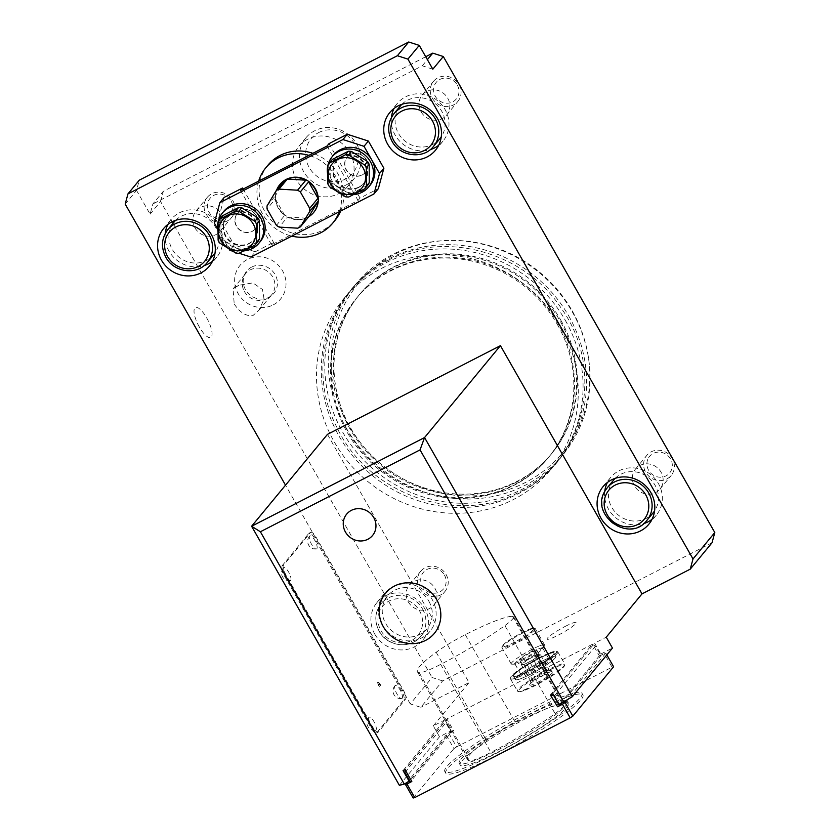 <?xml version="1.0" encoding="UTF-8"?>
<svg xmlns="http://www.w3.org/2000/svg" width="840" height="840" viewBox="0 0 840 840"><rect width="100%" height="100%" fill="white"/><g stroke="black" fill="none" stroke-linecap="round" stroke-linejoin="round"><path stroke-width="0.63" stroke-dasharray="4.2 3.15" d="M461.8 761.029A62.38 8.106 150.3 0 1 519.309 722.053A62.38 8.106 150.3 0 1 568.533 703.175A62.38 8.106 150.3 0 1 566.905 707.133A62.38 8.106 150.3 0 1 509.407 746.109A62.38 8.106 150.3 0 1 460.173 764.988A62.38 8.106 150.3 0 1 461.8 761.029M460.834 759.328A62.38 8.106 150.3 0 1 518.332 720.352A62.38 8.106 150.3 0 1 567.567 701.474A62.38 8.106 150.3 0 1 565.94 705.432A62.38 8.106 150.3 0 1 508.442 744.408A62.38 8.106 150.3 0 1 459.207 763.287A62.38 8.106 150.3 0 1 460.834 759.328M555.103 713.643A33.558 4.358 -29.7 0 0 562.978 706.923A33.558 4.358 -29.7 0 0 563.861 704.802A33.558 4.358 -29.7 0 0 562.695 704.372A78.96 10.258 -29.7 0 0 515.508 722.736A33.558 4.358 -29.7 0 0 486.423 740.334A78.96 10.258 -29.7 0 0 467.618 759.812A78.96 10.258 -29.7 0 0 469.434 760.756A33.558 4.358 -29.7 0 0 490.928 752.43A78.96 10.258 -29.7 0 0 555.103 713.643L504.872 625.579A78.96 10.258 150.3 0 1 440.695 664.367A33.558 4.358 150.3 0 1 419.202 672.693A78.96 10.258 150.3 0 1 417.386 671.748A78.96 10.258 150.3 0 1 436.191 652.271A33.558 4.358 150.3 0 1 465.276 634.673A78.96 10.258 150.3 0 1 512.474 616.308A33.558 4.358 150.3 0 1 513.629 616.728A33.558 4.358 150.3 0 1 512.746 618.86A33.558 4.358 150.3 0 1 504.872 625.579M251.706 267.057A17.556 16.464 39.5 0 1 275.111 274.596A17.556 16.464 39.5 0 1 268.947 297.297A17.556 16.464 39.5 0 1 245.532 289.758A17.556 16.464 39.5 0 1 251.706 267.057M273.273 304.868A26.345 24.707 -140.5 0 0 282.524 270.795A26.345 24.707 -140.5 0 0 247.38 259.486A26.345 24.707 -140.5 0 0 238.13 293.559A26.345 24.707 -140.5 0 0 273.273 304.868M375.995 730.013A7.308 2.352 62.9 0 0 374.042 721.812A7.308 2.352 62.9 0 0 368.834 717.402A7.308 2.352 62.9 0 0 368.812 717.433A7.308 2.352 62.9 0 0 370.335 724.836A7.308 2.352 62.9 0 0 375.449 730.296A7.308 2.352 62.9 0 0 375.995 730.013M519.477 675.045A23.258 3.024 -29.7 0 0 542.21 663.054A23.258 3.024 -29.7 0 0 553.917 653.111A23.258 3.024 -29.7 0 0 547.964 654.224A23.258 3.024 -29.7 0 0 525.231 666.215A23.258 3.024 -29.7 0 0 513.524 676.158A23.258 3.024 -29.7 0 0 519.477 675.045M549.885 657.594A23.258 3.024 150.3 0 1 555.839 656.481A23.258 3.024 150.3 0 1 544.131 666.414A23.258 3.024 150.3 0 1 521.399 678.416A23.258 3.024 150.3 0 1 515.445 679.518A23.258 3.024 150.3 0 1 527.153 669.585A23.258 3.024 150.3 0 1 549.885 657.594M402.15 698.324A7.308 2.352 62.9 0 0 400.207 690.123A7.308 2.352 62.9 0 0 395 685.713A7.308 2.352 62.9 0 0 394.979 685.745A7.308 2.352 62.9 0 0 396.501 693.158A7.308 2.352 62.9 0 0 401.615 698.618A7.308 2.352 62.9 0 0 402.15 698.324M316.817 548.72A7.308 2.352 62.9 0 0 314.874 540.519A7.308 2.352 62.9 0 0 309.666 536.109A7.308 2.352 62.9 0 0 309.645 536.141A7.308 2.352 62.9 0 0 311.168 543.553A7.308 2.352 62.9 0 0 316.281 549.014A7.308 2.352 62.9 0 0 316.817 548.72M290.651 580.398A7.308 2.352 62.9 0 0 288.708 572.208A7.308 2.352 62.9 0 0 283.5 567.798A7.308 2.352 62.9 0 0 283.479 567.819A7.308 2.352 62.9 0 0 285.002 575.232A7.308 2.352 62.9 0 0 290.115 580.692A7.308 2.352 62.9 0 0 290.651 580.398M444.402 575.022A13.03 12.222 39.5 0 1 439.824 591.875A13.03 12.222 39.5 0 1 422.447 586.278A13.03 12.222 39.5 0 1 427.024 569.425A13.03 12.222 39.5 0 1 444.402 575.022M419.517 588.21A15.792 14.816 -140.5 0 0 444.99 591.444A15.792 14.816 -140.5 0 0 446.124 574.571A15.792 14.816 -140.5 0 0 420.641 571.337A15.792 14.816 -140.5 0 0 419.517 588.21M408.261 601.839A15.792 14.816 -140.5 0 0 433.745 605.073A15.792 14.816 -140.5 0 0 434.868 588.189A15.792 14.816 -140.5 0 0 409.395 584.955A15.792 14.816 -140.5 0 0 408.261 601.839M428.883 601.251A25.662 24.066 39.5 0 1 427.056 628.677A25.662 24.066 39.5 0 1 385.644 623.417A25.662 24.066 39.5 0 1 387.481 596.001A25.662 24.066 39.5 0 1 428.883 601.251M457.254 85.019A13.03 12.222 39.5 0 1 452.676 101.871A13.03 12.222 39.5 0 1 435.298 96.285A13.03 12.222 39.5 0 1 439.877 79.433A13.03 12.222 39.5 0 1 457.254 85.019M432.358 98.217A15.792 14.816 -140.5 0 0 457.842 101.451A15.792 14.816 -140.5 0 0 458.966 84.567A15.792 14.816 -140.5 0 0 433.493 81.333A15.792 14.816 -140.5 0 0 432.358 98.217M421.113 111.836A15.792 14.816 -140.5 0 0 446.596 115.07A15.792 14.816 -140.5 0 0 447.72 98.196A15.792 14.816 -140.5 0 0 422.237 94.962A15.792 14.816 -140.5 0 0 421.113 111.836M401.856 104.328A25.662 24.066 39.5 0 1 441.735 111.248A25.662 24.066 39.5 0 1 441.252 136.857M439.897 138.673A25.662 24.066 39.5 0 1 398.496 133.423A25.662 24.066 39.5 0 1 400.323 105.998M231.073 201.002A13.03 12.222 39.5 0 1 226.496 217.854A13.03 12.222 39.5 0 1 209.118 212.258A13.03 12.222 39.5 0 1 213.696 195.416A13.03 12.222 39.5 0 1 231.073 201.002M206.178 214.2A15.792 14.816 -140.5 0 0 231.662 217.423A15.792 14.816 -140.5 0 0 232.785 200.55A15.792 14.816 -140.5 0 0 207.302 197.316A15.792 14.816 -140.5 0 0 206.178 214.2M194.933 227.819A15.792 14.816 -140.5 0 0 220.406 231.053A15.792 14.816 -140.5 0 0 221.54 214.179A15.792 14.816 -140.5 0 0 196.056 210.945A15.792 14.816 -140.5 0 0 194.933 227.819M175.665 220.311A25.662 24.066 39.5 0 1 215.554 227.231A25.662 24.066 39.5 0 1 215.072 252.84M213.717 254.657A25.662 24.066 39.5 0 1 172.305 249.407A25.662 24.066 39.5 0 1 174.143 221.981M648.585 457.769A13.03 12.222 39.5 0 1 665.921 454.188A13.03 12.222 39.5 0 1 670.646 471.576A13.03 12.222 39.5 0 1 653.31 475.156A13.03 12.222 39.5 0 1 648.585 457.769M672.368 473.771A15.792 14.816 -140.5 0 0 667.558 453.317A15.792 14.816 -140.5 0 0 646.821 455.354A15.792 14.816 -140.5 0 0 645.635 457.044A15.792 14.816 -140.5 0 0 650.444 477.498A15.792 14.816 -140.5 0 0 671.181 475.461A15.792 14.816 -140.5 0 0 672.368 473.771M661.122 487.4A15.792 14.816 -140.5 0 0 656.313 466.935A15.792 14.816 -140.5 0 0 635.575 468.983A15.792 14.816 -140.5 0 0 634.379 470.663A15.792 14.816 -140.5 0 0 639.198 491.127A15.792 14.816 -140.5 0 0 659.925 489.09A15.792 14.816 -140.5 0 0 661.122 487.4M653.236 512.694A25.662 24.066 39.5 0 1 619.542 516.002A25.662 24.066 39.5 0 1 611.72 482.759A25.662 24.066 39.5 0 1 613.662 480.018M615.184 478.349A25.662 24.066 39.5 0 1 648.312 477.425A25.662 24.066 39.5 0 1 655.179 509.954A25.662 24.066 39.5 0 1 654.591 510.878M318.707 132.573A27.027 25.347 39.5 0 1 354.753 144.165A27.027 25.347 39.5 0 1 345.261 179.12A27.027 25.347 39.5 0 1 309.215 167.517A27.027 25.347 39.5 0 1 318.707 132.573M345.755 185.157A31.584 29.621 -140.5 0 0 354.596 178.07A31.584 29.621 -140.5 0 0 353.399 139.377A31.584 29.621 -140.5 0 0 314.727 130.757A31.584 29.621 -140.5 0 0 305.886 137.844A31.584 29.621 -140.5 0 0 307.083 176.547A31.584 29.621 -140.5 0 0 345.755 185.157M338.782 193.609A31.584 29.621 -140.5 0 0 347.613 186.512A31.584 29.621 -140.5 0 0 346.427 147.819A31.584 29.621 -140.5 0 0 307.744 139.209A31.584 29.621 -140.5 0 0 298.914 146.297A31.584 29.621 -140.5 0 0 300.101 184.989A31.584 29.621 -140.5 0 0 338.782 193.609M235.032 220.28A11.844 11.109 39.5 0 1 237.447 213.413A11.844 11.109 39.5 0 1 250.289 210.399A11.844 11.109 39.5 0 1 258.132 221.624A11.844 11.109 39.5 0 1 255.707 228.491A11.844 11.109 39.5 0 1 242.865 231.504A11.844 11.109 39.5 0 1 235.032 220.28M257.954 221.834A11.844 11.109 -140.5 0 0 250.121 210.609A11.844 11.109 -140.5 0 0 237.269 213.623A11.844 11.109 -140.5 0 0 234.853 220.5A11.844 11.109 -140.5 0 0 242.686 231.714A11.844 11.109 -140.5 0 0 255.539 228.701A11.844 11.109 -140.5 0 0 257.954 221.834M350.522 154.466A11.844 11.109 39.5 0 1 365.032 157.7A11.844 11.109 39.5 0 1 365.474 172.21A11.844 11.109 39.5 0 1 362.166 174.867A11.844 11.109 39.5 0 1 347.655 171.633A11.844 11.109 39.5 0 1 347.214 157.122A11.844 11.109 39.5 0 1 350.522 154.466M361.988 175.077A11.844 11.109 -140.5 0 0 365.306 172.421A11.844 11.109 -140.5 0 0 364.854 157.909A11.844 11.109 -140.5 0 0 350.354 154.675A11.844 11.109 -140.5 0 0 347.036 157.343A11.844 11.109 -140.5 0 0 347.487 171.843A11.844 11.109 -140.5 0 0 361.988 175.077M267.971 165.165A43.428 40.73 -140.5 0 0 269.619 218.369A43.428 40.73 -140.5 0 0 322.791 230.213A43.428 40.73 -140.5 0 0 334.95 220.458M340.673 211.029A43.428 40.73 -140.5 0 0 312.9 153.31M339.245 211.754A43.428 40.73 -140.5 0 0 339.906 209.78A43.428 40.73 -140.5 0 0 308.879 155.369M257.786 229.131A17.567 16.474 -140.5 0 0 246.162 212.478A17.567 16.474 -140.5 0 0 227.105 216.951A17.567 16.474 -140.5 0 0 223.514 227.147A17.567 16.474 -140.5 0 0 235.137 243.789A17.567 16.474 -140.5 0 0 254.195 239.316A17.567 16.474 -140.5 0 0 257.786 229.131M257.345 229.656A17.567 16.474 -140.5 0 0 245.721 213.003A17.567 16.474 -140.5 0 0 226.664 217.476A17.567 16.474 -140.5 0 0 223.083 227.672A17.567 16.474 -140.5 0 0 234.707 244.314A17.567 16.474 -140.5 0 0 253.764 239.852A17.567 16.474 -140.5 0 0 257.345 229.656M260.305 241.532A23.688 22.218 39.5 0 1 258.09 243.831A23.688 22.218 39.5 0 1 222.085 236.68A23.688 22.218 39.5 0 1 223.776 211.365M359.048 186.984A17.567 16.474 -140.5 0 0 363.962 183.036A17.567 16.474 -140.5 0 0 363.3 161.511A17.567 16.474 -140.5 0 0 341.786 156.723A17.567 16.474 -140.5 0 0 336.872 160.66A17.567 16.474 -140.5 0 0 337.533 182.185A17.567 16.474 -140.5 0 0 359.048 186.984M358.606 187.509A17.567 16.474 -140.5 0 0 363.52 183.561A17.567 16.474 -140.5 0 0 362.859 162.036A17.567 16.474 -140.5 0 0 341.344 157.248A17.567 16.474 -140.5 0 0 336.431 161.196A17.567 16.474 -140.5 0 0 337.092 182.71A17.567 16.474 -140.5 0 0 358.606 187.509M370.072 185.241A23.688 22.218 39.5 0 1 363.447 190.565A23.688 22.218 39.5 0 1 334.435 184.097A23.688 22.218 39.5 0 1 333.543 155.075M313.688 212.415A21.914 20.549 39.5 0 1 307.692 217.172A21.914 20.549 39.5 0 1 280.928 211.281A21.914 20.549 39.5 0 1 279.899 184.506M496.913 755.202A78.96 10.258 -29.7 0 0 582.939 694.964A78.96 10.258 -29.7 0 0 531.793 712.961A78.96 10.258 -29.7 0 0 445.767 773.199A78.96 10.258 -29.7 0 0 496.913 755.202M495.947 753.501A78.96 10.258 -29.7 0 0 581.973 693.263A78.96 10.258 -29.7 0 0 530.827 711.26A78.96 10.258 -29.7 0 0 444.801 771.498A78.96 10.258 -29.7 0 0 495.947 753.501M516.243 482.255A124.73 116.981 39.5 0 1 349.881 428.726A124.73 116.981 39.5 0 1 358.785 295.418A124.73 116.981 39.5 0 1 393.697 267.404A124.73 116.981 39.5 0 1 560.059 320.943A124.73 116.981 39.5 0 1 551.155 454.251A124.73 116.981 39.5 0 1 516.243 482.255M560.763 320.093A124.73 116.981 39.5 0 1 551.849 453.401A124.73 116.981 39.5 0 1 350.574 427.875A124.73 116.981 39.5 0 1 359.489 294.567A124.73 116.981 39.5 0 1 560.763 320.093M568.743 315.998A134.211 125.874 39.5 0 1 559.157 459.438A134.211 125.874 39.5 0 1 342.594 431.97A134.211 125.874 39.5 0 1 352.181 288.53A134.211 125.874 39.5 0 1 568.743 315.998M346.08 427.739A134.211 125.874 -140.5 0 0 562.643 455.207A134.211 125.874 -140.5 0 0 588.557 358.365A134.211 125.874 -140.5 0 0 572.229 311.776A134.211 125.874 -140.5 0 0 445.862 240.545A134.211 125.874 -140.5 0 0 355.667 284.308A134.211 125.874 -140.5 0 0 346.08 427.739M572.208 310.873A132.626 124.383 39.5 0 1 588.336 356.916A132.626 124.383 39.5 0 1 503.538 491.106A132.626 124.383 39.5 0 1 348.726 425.471A132.626 124.383 39.5 0 1 447.332 240.482A132.626 124.383 39.5 0 1 572.208 310.873M557.981 323.474A124.73 116.981 -140.5 0 0 391.608 269.934A124.73 116.981 -140.5 0 0 356.706 297.938A124.73 116.981 -140.5 0 0 347.792 431.245A124.73 116.981 -140.5 0 0 514.164 484.785A124.73 116.981 -140.5 0 0 549.066 456.781A124.73 116.981 -140.5 0 0 557.981 323.474M560.458 326.036A134.211 125.874 39.5 0 1 550.872 469.466A134.211 125.874 39.5 0 1 334.31 441.998A134.211 125.874 39.5 0 1 343.896 298.568A134.211 125.874 39.5 0 1 560.458 326.036M565.257 320.229A134.211 125.874 39.5 0 1 555.671 463.659A134.211 125.874 39.5 0 1 339.108 436.191A134.211 125.874 39.5 0 1 348.695 292.761A134.211 125.874 39.5 0 1 565.257 320.229M557.277 324.314A124.73 116.981 39.5 0 1 548.363 457.622A124.73 116.981 39.5 0 1 347.088 432.096A124.73 116.981 39.5 0 1 356.003 298.788A124.73 116.981 39.5 0 1 557.277 324.314M374.819 634.211A29.61 27.773 -140.5 0 0 422.594 640.269A29.61 27.773 -140.5 0 0 424.715 608.622A29.61 27.773 -140.5 0 0 376.94 602.563A29.61 27.773 -140.5 0 0 374.819 634.211M382.316 625.128A29.61 27.773 -140.5 0 0 430.101 631.187A29.61 27.773 -140.5 0 0 432.212 599.54A29.61 27.773 -140.5 0 0 384.437 593.481A29.61 27.773 -140.5 0 0 382.316 625.128M604.737 491.558A29.61 27.773 -140.5 0 0 608.506 509.145A29.61 27.773 -140.5 0 0 643.598 523.645M652.008 519.319A29.61 27.773 -140.5 0 0 656.282 515.204A29.61 27.773 -140.5 0 0 658.392 483.556A29.61 27.773 -140.5 0 0 610.617 477.498A29.61 27.773 -140.5 0 0 607.383 482.475M391.398 117.537A29.61 27.773 -140.5 0 0 395.168 135.125A29.61 27.773 -140.5 0 0 430.259 149.625M438.68 145.299A29.61 27.773 -140.5 0 0 442.943 141.194A29.61 27.773 -140.5 0 0 445.064 109.547A29.61 27.773 -140.5 0 0 397.278 103.488A29.61 27.773 -140.5 0 0 394.055 108.455M165.218 233.52A29.61 27.773 -140.5 0 0 168.987 251.108A29.61 27.773 -140.5 0 0 204.078 265.608M212.489 261.282A29.61 27.773 -140.5 0 0 216.762 257.166A29.61 27.773 -140.5 0 0 218.873 225.53A29.61 27.773 -140.5 0 0 171.097 219.471A29.61 27.773 -140.5 0 0 167.864 224.438M425.723 56.732L163.338 191.279L152.87 203.952L150.097 214.168L136.521 190.365L139.303 180.159M442.617 680.904L432.086 677.513L410.277 703.92L420.808 707.312L442.617 680.904L712.037 542.745M150.097 214.168L160.566 201.495L432.086 677.513M160.566 201.495L163.338 191.279M410.277 703.92L285.516 485.173M327.464 434.364L469.046 682.574L420.808 707.312M550.421 695.048L592.284 644.353L595.486 646.118L600.337 654.612L600.821 654.034L594.615 643.157L606.249 637.182M595.486 646.118L554.589 695.657L553.728 695.552M558.957 704.728L559.429 704.151L554.589 695.657M552.751 693.851L594.615 643.157M404.901 772.401L445.809 722.873L447.101 719.303L453.663 730.811A128.31 16.674 -29.7 0 0 451.238 732.385L410.34 781.925M399.378 785.337L439.499 736.764L451.132 730.79L450.66 731.367L445.809 722.873M451.132 730.79L444.927 719.912L403.074 770.606M592.284 644.353L447.258 718.715L405.394 769.409M439.499 736.764L433.293 725.875L444.927 719.912M433.293 725.875L469.046 682.574M310.485 532.549A7.896 2.541 -117.1 0 1 310.758 532.319A7.896 2.541 -117.1 0 1 316.103 537.232L403.379 690.239A7.896 2.541 -117.1 0 1 405.51 699.153L378.473 731.892A7.896 2.541 -117.1 0 1 378.2 732.123A7.896 2.541 -117.1 0 1 372.855 727.209L285.579 574.203A7.896 2.541 -117.1 0 1 283.447 565.288L310.485 532.549L308.816 533.4A7.896 2.541 -117.1 0 1 309.089 533.169A7.896 2.541 -117.1 0 1 314.444 538.083L401.709 691.089A7.896 2.541 -117.1 0 1 403.851 700.004L376.814 732.743A7.896 2.541 -117.1 0 1 376.541 732.974A7.896 2.541 -117.1 0 1 371.196 728.06L283.92 575.053A7.896 2.541 -117.1 0 1 281.788 566.139L308.816 533.4M125.192 204.099L136.521 190.365M432.831 69.195L422.3 65.803L152.87 203.952M422.3 65.803L427.382 59.64M600.821 654.034L612.454 648.071M559.587 704.413L600.337 654.612L600.915 655.63A128.31 16.674 -29.7 0 0 599.456 656.05L592.883 644.543M451.238 732.385L450.66 731.367L409.752 780.906M447.101 719.303L447.258 718.715M599.456 656.05L604.296 653.573A132.258 17.189 150.3 0 1 605.84 653.163L606.827 654.885M456.572 746.897A132.258 17.189 -29.7 0 0 453.936 748.629L446.177 735.032A132.258 17.189 150.3 0 1 448.822 733.299L456.572 746.897L612.055 667.17L604.296 653.573M448.822 733.299L453.663 730.811M613.599 666.76A132.258 17.189 -29.7 0 0 612.055 667.17M605.84 653.163L567.063 700.119M406.76 782.775L446.177 735.032M413.175 798L453.936 748.629M561.425 703.469L600.915 655.63M297.738 228.175L306.022 218.148A21.914 20.549 39.5 0 1 287.469 217.066L279.185 227.105M276.423 225.372L284.707 215.334A21.914 20.549 39.5 0 1 275.363 198.954L267.078 208.992M267.067 205.842L275.352 195.815A21.914 20.549 39.5 0 1 276.591 190.155M287.469 217.066L306.022 218.148M275.363 198.954L284.707 215.334M284.55 180.506L275.352 195.815M353.546 194.607A23.688 22.218 39.5 0 1 327.705 174.636M367.689 185.273L351.666 193.484L348.779 196.991M345.587 196.802L348.474 193.305L332.367 183.225L329.48 186.722M327.873 183.908L330.771 180.411L330.687 162.12L327.8 165.617M332.272 159.484A21.914 20.549 -140.5 0 0 330.687 162.12M330.771 180.411A21.914 20.549 -140.5 0 0 332.367 183.225M348.474 193.305A21.914 20.549 -140.5 0 0 351.666 193.484M243.779 250.898A23.688 22.218 39.5 0 1 217.938 230.927M257.922 241.553L241.899 249.774L239.012 253.271M235.82 253.082L238.707 249.585L222.611 239.505L219.723 243.012M218.117 240.198L221.004 236.691L220.92 218.4L218.033 221.897M222.506 215.775A21.914 20.549 -140.5 0 0 220.92 218.4M221.004 236.691A21.914 20.549 -140.5 0 0 222.611 239.505M238.707 249.585A21.914 20.549 -140.5 0 0 241.899 249.774M232.417 251.108L239.064 253.25M250.908 257.061L255.266 251.78L234.203 244.997L229.845 250.278M214.326 223.083L218.694 217.802L224.238 197.379M327.012 146.076L358.04 200.477L271.551 244.828L273.556 242.393L243.149 189.073M271.551 244.828L240.524 190.417M329.018 143.651L360.045 198.051L378.336 188.664M358.04 200.477L360.045 198.051M218.694 217.802L234.203 244.997M255.266 251.78L273.556 242.393M217.655 228.911L229.215 249.175M258.657 181.125A43.428 40.73 -140.5 0 0 289.685 235.526A43.428 40.73 -140.5 0 0 291.795 236.093M379.418 686.879L377.58 682.469L378.315 682.836L378.294 681.755L380.804 685.199L379.418 686.879L378.157 684.6L377.612 682.458L378.346 682.825L377.58 682.469L378.346 682.825L378.252 681.807L380.835 685.178L379.449 686.857M378.798 684.001L379.082 685.514L378.767 684.012M379.397 683.382L379.638 684.821L379.397 683.382M234.203 303.954C239.831 312.491 246.057 316.386 252.872 315.641L258.951 310.191L264.086 299.208L262.469 289.454L252.84 282.881L238.917 285.264L233.079 288.824L234.203 303.954M244.44 291.543A16.779 15.74 -140.5 0 0 271.519 294.977A16.779 15.74 -140.5 0 0 272.717 277.043A16.779 15.74 -140.5 0 0 245.648 273.609A16.779 15.74 -140.5 0 0 244.44 291.543M522.049 659.19A9.87 1.281 150.3 0 1 519.53 659.663A9.87 1.281 150.3 0 1 524.496 655.442A9.87 1.281 150.3 0 1 534.145 650.36A9.87 1.281 150.3 0 1 536.676 649.887A9.87 1.281 150.3 0 1 531.699 654.098A9.87 1.281 150.3 0 1 522.049 659.19M528.192 659.358L521.21 664.461L522.522 664.545A9.87 1.281 -29.7 0 0 524.769 663.957A9.87 1.281 -29.7 0 0 528.633 662.172A9.87 1.281 -29.7 0 0 536.928 657.163A9.87 1.281 -29.7 0 0 539.385 654.644A9.87 1.281 -29.7 0 0 539.101 654.518L537.8 654.433L532.99 656.891A9.87 1.281 150.3 0 0 524.706 661.909A9.87 1.281 -29.7 0 0 522.239 664.419A9.87 1.281 -29.7 0 0 522.522 664.545L523.835 664.639L533.432 659.715L540.414 654.612L539.101 654.518A9.87 1.281 -29.7 0 0 536.865 655.116A9.87 1.281 -29.7 0 0 532.99 656.891L528.192 659.358L537.674 675.969C534.387 675.948 532.056 677.649 530.691 681.072L529.462 684.821A13.818 1.796 -29.7 0 0 533.012 684.422A13.818 1.796 -29.7 0 0 547.228 676.841A13.818 1.796 -29.7 0 0 553.266 671.244A13.818 1.796 -29.7 0 0 549.948 672.053A13.818 1.796 -29.7 0 0 537.169 678.72A13.818 1.796 -29.7 0 0 529.462 684.821M529.484 629.192A18.417 2.394 150.3 0 1 533.904 628.121A18.417 2.394 150.3 0 1 525.871 635.575A18.417 2.394 150.3 0 1 506.93 645.676A18.417 2.394 150.3 0 1 502.194 646.202A18.417 2.394 150.3 0 1 512.463 638.075A18.417 2.394 150.3 0 1 529.484 629.192M530.355 629.517A19.204 2.499 150.3 0 1 534.965 628.394A19.204 2.499 150.3 0 1 535.28 628.603A19.204 2.499 150.3 0 1 525.609 636.804A19.204 2.499 150.3 0 1 506.835 646.706A19.204 2.499 150.3 0 1 501.921 647.63A19.204 2.499 150.3 0 1 501.9 647.262A19.204 2.499 150.3 0 1 512.6 638.778A19.204 2.499 150.3 0 1 530.355 629.517M539.669 645.834A19.204 2.499 150.3 0 1 544.582 644.921A19.204 2.499 150.3 0 1 544.425 645.655A19.204 2.499 150.3 0 1 533.138 654.245A19.204 2.499 150.3 0 1 516.138 663.033A19.204 2.499 150.3 0 1 511.938 664.188A19.204 2.499 150.3 0 1 511.224 663.947A19.204 2.499 150.3 0 1 520.894 655.736A19.204 2.499 150.3 0 1 539.669 645.834M538.608 648.869A15.992 2.079 150.3 0 1 542.703 648.113A15.992 2.079 150.3 0 1 542.577 648.722A15.992 2.079 150.3 0 1 533.169 655.872A15.992 2.079 150.3 0 1 519.026 663.191A15.992 2.079 150.3 0 1 515.529 664.157A15.992 2.079 150.3 0 1 514.931 663.957A15.992 2.079 150.3 0 1 522.984 657.122A15.992 2.079 150.3 0 1 538.608 648.869M545.454 660.88A15.992 2.079 150.3 0 1 549.549 660.114A15.992 2.079 150.3 0 1 541.496 666.95A15.992 2.079 150.3 0 1 525.871 675.192A15.992 2.079 150.3 0 1 521.777 675.958A15.992 2.079 150.3 0 1 529.83 669.123A15.992 2.079 150.3 0 1 545.454 660.88M521.21 664.461L530.691 681.072C530.576 679.424 531.447 679.476 533.306 681.25C535.51 677.912 538.702 676.274 542.913 676.326C544.278 672.903 546.609 671.202 549.896 671.223L547.985 669.848L547.271 671.045C543.123 670.961 539.921 672.599 537.674 675.969M549.927 657.605A23.289 3.024 -29.7 0 0 527.163 669.617A23.289 3.024 -29.7 0 0 515.434 679.571A23.289 3.024 -29.7 0 0 521.399 678.457A23.289 3.024 -29.7 0 0 544.163 666.446A23.289 3.024 -29.7 0 0 555.891 656.492A23.289 3.024 -29.7 0 0 549.927 657.605M519.456 675.066A23.289 3.024 150.3 0 1 513.492 676.179A23.289 3.024 150.3 0 1 525.221 666.215A23.289 3.024 150.3 0 1 547.995 654.202A23.289 3.024 150.3 0 1 553.959 653.09A23.289 3.024 150.3 0 1 542.22 663.044A23.289 3.024 150.3 0 1 519.456 675.066M525.273 690.081A26.45 3.433 -29.7 0 0 549.738 677.313A26.45 3.433 -29.7 0 0 564.48 665.637A26.45 3.433 -29.7 0 0 557.687 666.393A26.45 3.433 -29.7 0 0 530.471 680.904A26.45 3.433 -29.7 0 0 518.931 691.614A26.45 3.433 -29.7 0 0 525.273 690.081M524.402 689.745A27.237 3.539 -29.7 0 0 549.601 676.61A27.237 3.539 -29.7 0 0 564.784 664.577A27.237 3.539 -29.7 0 0 564.753 664.062A27.237 3.539 -29.7 0 0 557.781 665.364A27.237 3.539 -29.7 0 0 531.153 679.413A27.237 3.539 -29.7 0 0 517.43 691.047A27.237 3.539 -29.7 0 0 517.86 691.341A27.237 3.539 -29.7 0 0 524.402 689.745M549.927 652.796A26.45 3.433 150.3 0 1 556.279 651.252A26.45 3.433 150.3 0 1 544.73 661.962A26.45 3.433 150.3 0 1 517.524 676.473A26.45 3.433 150.3 0 1 510.72 677.24A26.45 3.433 150.3 0 1 525.462 665.553A26.45 3.433 150.3 0 1 549.927 652.796M550.799 653.121A27.237 3.539 150.3 0 1 557.34 651.536A27.237 3.539 150.3 0 1 557.771 651.819A27.237 3.539 150.3 0 1 544.058 663.464A27.237 3.539 150.3 0 1 517.43 677.513A27.237 3.539 150.3 0 1 510.447 678.815A27.237 3.539 150.3 0 1 510.426 678.29A27.237 3.539 150.3 0 1 525.609 666.267A27.237 3.539 150.3 0 1 550.799 653.121M533.432 659.715L542.913 676.326M549.896 671.223L540.414 654.612M523.835 664.639L533.306 681.25M547.271 671.045L537.8 654.433M422.52 608.958A25.662 24.066 39.5 0 1 420.683 636.384A25.662 24.066 39.5 0 1 379.281 631.134A25.662 24.066 39.5 0 1 381.108 603.708A25.662 24.066 39.5 0 1 422.52 608.958M380.993 630.672A22.901 21.473 -140.5 0 0 411.537 640.5A22.901 21.473 -140.5 0 0 419.58 610.89A22.901 21.473 -140.5 0 0 389.036 601.062A22.901 21.473 -140.5 0 0 380.993 630.672M433.534 146.381A25.662 24.066 39.5 0 1 392.123 141.131A25.662 24.066 39.5 0 1 393.96 113.705M207.354 262.363A25.662 24.066 39.5 0 1 165.942 257.113A25.662 24.066 39.5 0 1 167.779 229.688M199.343 327.002A16.779 5.397 -117.1 0 1 194.806 308.06A16.779 5.397 -117.1 0 1 206.756 318.024A16.779 5.397 -117.1 0 1 211.291 336.956A16.779 5.397 -117.1 0 1 199.343 327.002M565.331 626.346A16.779 2.184 150.3 0 1 575.768 623.585A16.779 2.184 150.3 0 1 557.928 635.324A16.779 2.184 150.3 0 1 547.491 638.085A16.779 2.184 150.3 0 1 565.331 626.346M646.874 520.401A25.662 24.066 39.5 0 1 613.179 523.719A25.662 24.066 39.5 0 1 605.356 490.466M314.444 538.083L316.103 537.232M401.709 691.089L403.379 690.239M403.851 700.004L405.51 699.153M376.814 732.743L378.473 731.892M371.196 728.06L372.855 727.209M283.92 575.053L285.579 574.203M281.788 566.139L283.447 565.288M440.695 664.367L490.928 752.43M419.202 672.693L469.434 760.756M436.191 652.271L486.423 740.334M465.276 634.673L515.508 722.736M512.474 616.308L562.695 704.372M567.567 701.474L568.533 703.175M368.834 717.402A7.76 7.76 0 0 0 375.449 730.296M553.917 653.111L555.839 656.481M395 685.713A7.76 7.76 0 0 0 401.615 698.618M309.666 536.109A7.76 7.76 0 0 0 316.281 549.014M283.5 567.798A7.76 7.76 0 0 0 290.115 580.692M433.745 605.073L444.99 591.444M387.481 596.001L381.108 603.708C374.766 612.234 374.136 621.432 379.207 631.302C387.167 646.632 410.666 649.603 420.683 636.384L427.056 628.677M446.596 115.07L457.842 101.451M220.406 231.053L231.662 217.423M635.575 468.983L646.821 455.354M354.596 178.07L347.613 186.512M227.105 216.951L226.664 217.476M363.962 183.036L363.52 183.561M582.939 694.964L581.973 693.263M551.155 454.251L551.849 453.401M559.157 459.438L562.643 455.207M588.336 356.916L588.557 358.365M388.195 260.316C444.623 229.719 524.664 252.011 561.256 308.269C605.546 369.453 585.008 460.834 519.656 491.873C457.443 526.061 367.657 494.151 336.788 427.14C305.288 366.881 329.248 288.74 388.195 260.316M550.872 469.466L555.671 463.659M548.363 457.622L549.066 456.781M430.101 631.187L422.594 640.269M656.282 515.204L648.784 524.286M442.943 141.194L435.445 150.276M216.762 257.166L209.265 266.248M171.097 219.471L163.601 228.553M397.278 103.488L389.781 112.57M610.617 477.498L603.12 486.581M384.437 593.481L376.94 602.563M356.003 298.788L356.706 297.938M343.896 298.568L348.695 292.761M447.332 240.482L445.862 240.545M352.181 288.53L355.667 284.308M358.785 295.418L359.489 294.567M445.767 773.199L444.801 771.498M336.872 160.66L336.431 161.196M254.195 239.316L253.764 239.852M305.886 137.844L298.914 146.297M659.925 489.09L671.181 475.461M196.056 210.945L207.302 197.316M422.237 94.962L433.493 81.333M409.395 584.955L420.641 571.337M309.089 533.169L310.758 532.319M376.541 732.974L378.2 732.123M513.524 676.158L515.445 679.518M417.386 671.748L467.618 759.812M513.629 616.728L563.861 704.802M459.207 763.287L460.173 764.988M258.951 310.191L271.519 294.977M238.917 285.264L235.032 287.248M233.079 288.824L245.648 273.609M519.53 659.663L522.239 664.419M533.904 628.121L534.965 628.394M535.28 628.603L544.582 644.921M542.577 648.722L544.425 645.655M542.703 648.113L549.549 660.114M513.492 676.179L515.434 679.571M564.48 665.637L564.784 664.577M556.279 651.252L557.34 651.536M557.771 651.819L564.753 664.062M510.447 678.815L517.43 691.047M510.72 677.24L510.426 678.29M518.931 691.614L517.86 691.341M553.959 653.09L555.891 656.492M547.985 669.848L553.266 671.244M514.931 663.957L521.777 675.958M515.529 664.157L511.938 664.188M501.921 647.63L511.224 663.947M502.194 646.202L501.9 647.262M536.676 649.887L539.385 654.644"/><path stroke-width="1.26" d="M441.252 136.857A25.662 24.066 39.5 0 1 439.897 138.673L433.534 146.381C423.507 159.611 400.019 156.639 392.06 141.309C386.988 131.439 387.618 122.231 393.96 113.705A25.662 24.066 39.5 0 1 435.372 118.965A25.662 24.066 39.5 0 1 433.534 146.381M215.072 252.84A25.662 24.066 39.5 0 1 213.717 254.657L207.354 262.363C197.327 275.583 173.828 272.622 165.869 257.292C160.797 247.412 161.438 238.214 167.779 229.688A25.662 24.066 39.5 0 1 209.181 234.938A25.662 24.066 39.5 0 1 207.354 262.363M605.356 490.466A25.662 24.066 39.5 0 1 607.299 487.725L613.662 480.018A25.662 24.066 39.5 0 1 615.184 478.349M291.795 236.093A43.428 40.73 -140.5 0 0 320.618 232.848A43.428 40.73 -140.5 0 0 332.766 223.104L334.95 220.458A43.428 40.73 -140.5 0 0 340.673 211.029M312.9 153.31A43.428 40.73 -140.5 0 0 280.13 155.41A43.428 40.73 -140.5 0 0 267.971 165.165L265.797 167.8A43.428 40.73 -140.5 0 0 258.657 181.125L308.879 155.369A43.428 40.73 -140.5 0 0 277.945 158.046A43.428 40.73 -140.5 0 0 265.797 167.8M332.766 223.104A43.428 40.73 -140.5 0 0 339.245 211.754M255.833 233.436A19.152 17.955 -140.5 0 0 237.079 213.938A19.152 17.955 -140.5 0 0 218.484 231.273A19.152 17.955 -140.5 0 0 237.237 250.782A19.152 17.955 -140.5 0 0 255.833 233.436M256.452 233.436L256.536 224.133A21.914 20.549 -140.5 0 0 254.929 221.319L238.822 211.239A21.914 20.549 -140.5 0 0 235.641 211.05L219.618 219.272A21.914 20.549 -140.5 0 0 218.033 221.897L218.117 240.198A21.914 20.549 -140.5 0 0 219.723 243.012L235.82 253.082A21.914 20.549 -140.5 0 0 239.012 253.271L255.035 245.049L257.922 241.553A21.914 20.549 -140.5 0 0 259.507 238.928L256.62 242.424L256.452 233.436M218.106 221.76A23.688 22.218 39.5 0 1 222.38 213.055L223.776 211.365A23.688 22.218 39.5 0 1 226.002 209.055A23.688 22.218 39.5 0 1 257.471 210.441A23.688 22.218 39.5 0 1 260.305 241.532L258.92 243.212A23.688 22.218 39.5 0 1 256.694 245.522A23.688 22.218 39.5 0 1 243.779 250.898M222.38 213.055A23.688 22.218 39.5 0 1 224.606 210.746A23.688 22.218 39.5 0 1 256.074 212.132A23.688 22.218 39.5 0 1 258.92 243.212M356.328 192.57A19.152 17.955 -140.5 0 0 363.058 167.8A19.152 17.955 -140.5 0 0 337.522 159.579A19.152 17.955 -140.5 0 0 330.792 184.349A19.152 17.955 -140.5 0 0 356.328 192.57M329.385 162.981A21.914 20.549 -140.5 0 0 327.8 165.617L327.873 183.908A21.914 20.549 -140.5 0 0 329.48 186.722L345.587 196.802A21.914 20.549 -140.5 0 0 348.779 196.991L364.802 188.769A21.914 20.549 -140.5 0 0 366.377 186.134L366.303 167.843A21.914 20.549 -140.5 0 0 364.697 165.028L348.59 154.948A21.914 20.549 -140.5 0 0 345.408 154.77L329.385 162.981L332.272 159.484L348.296 151.274L345.408 154.77M327.873 165.47A23.688 22.218 39.5 0 1 332.147 156.765L333.543 155.075A23.688 22.218 39.5 0 1 340.169 149.762A23.688 22.218 39.5 0 1 371.763 159.925A23.688 22.218 39.5 0 1 370.072 185.241L368.676 186.931A23.688 22.218 39.5 0 1 362.05 192.255A23.688 22.218 39.5 0 1 353.546 194.607M332.147 156.765A23.688 22.218 39.5 0 1 338.782 151.452A23.688 22.218 39.5 0 1 367.784 157.909A23.688 22.218 39.5 0 1 368.676 186.931M279.899 184.506A21.914 20.549 39.5 0 1 280.035 184.349A21.914 20.549 39.5 0 1 286.167 179.434A21.914 20.549 39.5 0 1 312.994 185.409A21.914 20.549 39.5 0 1 313.824 212.258A21.914 20.549 39.5 0 1 313.688 212.415M279.027 189.126A21.914 20.549 -140.5 0 0 277.62 189.777A21.914 20.549 -140.5 0 0 276.266 190.543L267.067 205.842A21.914 20.549 -140.5 0 0 267.078 208.992L276.423 225.372A21.914 20.549 -140.5 0 0 279.185 227.105L297.738 228.175A21.914 20.549 -140.5 0 0 299.145 227.525A21.914 20.549 -140.5 0 0 300.489 226.769L309.697 211.459A21.914 20.549 -140.5 0 0 309.687 208.32L300.342 191.929A21.914 20.549 -140.5 0 0 297.57 190.208L279.027 189.126L287.312 179.099A21.914 20.549 39.5 0 1 305.855 180.169L297.57 190.208M300.342 191.929L308.627 181.902A21.914 20.549 39.5 0 1 317.971 198.282L309.687 208.32M309.697 211.459L317.982 201.422A21.914 20.549 39.5 0 1 313.562 212.572A21.914 20.549 39.5 0 1 308.774 216.731L300.489 226.769M600.999 518.228A29.61 27.773 -140.5 0 0 648.784 524.286A29.61 27.773 -140.5 0 0 650.895 492.639A29.61 27.773 -140.5 0 0 603.12 486.581A29.61 27.773 -140.5 0 0 600.999 518.228M643.598 523.645A29.61 27.773 -140.5 0 0 652.008 519.319M387.671 144.207A29.61 27.773 -140.5 0 0 435.445 150.276A29.61 27.773 -140.5 0 0 437.556 118.629A29.61 27.773 -140.5 0 0 389.781 112.57A29.61 27.773 -140.5 0 0 387.671 144.207M430.259 149.625A29.61 27.773 -140.5 0 0 438.68 145.299M161.48 260.19A29.61 27.773 -140.5 0 0 209.265 266.248A29.61 27.773 -140.5 0 0 211.376 234.612A29.61 27.773 -140.5 0 0 163.601 228.553A29.61 27.773 -140.5 0 0 161.48 260.19M204.078 265.608A29.61 27.773 -140.5 0 0 212.489 261.282M427.382 59.64L432.768 53.13L425.723 56.732M432.768 53.13L443.3 56.522L432.831 69.195L419.255 45.392L407.915 59.115L397.383 55.734L127.964 193.883L125.192 204.099L285.516 485.173M714.808 532.539L712.037 542.745L690.239 569.153L693.01 558.947L714.808 532.539L443.3 56.522M409.28 781.484L403.074 770.606L405.394 769.409L404.901 772.401L409.752 780.906L404.292 784.046L399.378 785.337L251.601 526.25L327.464 434.364L500.43 345.671L642.001 593.88L606.249 637.182L612.454 648.071L572.345 696.654L558.957 704.728L552.751 693.851L550.421 695.048L557.592 706.755A128.31 16.674 -29.7 0 0 560.018 705.17L561.425 703.469M690.239 569.153L642.001 593.88M693.01 558.947L407.915 59.115M127.964 193.883L139.303 180.159L408.723 42L419.255 45.392M397.383 55.734L408.723 42M563.945 702.177L420.042 449.883L260.379 531.752L251.601 526.25L424.557 437.556L500.43 345.671M420.042 449.883L424.557 437.556L572.345 696.654M167.779 229.688L174.143 221.981A25.662 24.066 39.5 0 1 175.665 220.311M167.864 224.438A29.61 27.773 -140.5 0 0 165.218 233.52M393.96 113.705L400.323 105.998A25.662 24.066 39.5 0 1 401.856 104.328M394.055 108.455A29.61 27.773 -140.5 0 0 391.398 117.537M654.591 510.878A25.662 24.066 39.5 0 1 653.236 512.694L646.874 520.401A25.662 24.066 39.5 0 0 648.805 517.66A25.662 24.066 39.5 0 0 640.994 484.407A25.662 24.066 39.5 0 0 607.299 487.725L605.325 490.507C588.945 514.668 629.506 543.889 646.874 520.401M607.383 482.475A29.61 27.773 -140.5 0 0 604.737 491.558M260.379 531.752L404.292 784.046M409.752 780.906L410.34 781.925A128.31 16.674 -29.7 0 0 411.81 781.505L405.237 769.997M411.81 781.505L406.959 783.993A132.258 17.189 150.3 0 1 405.416 784.403L413.175 798A132.258 17.189 -29.7 0 0 414.719 797.591L406.959 783.993M570.192 717.864A132.258 17.189 -29.7 0 0 572.838 716.131L565.078 702.534A132.258 17.189 150.3 0 1 562.443 704.267L570.192 717.864L414.719 797.591M562.443 704.267L557.592 706.755M606.827 654.885L613.599 666.76L572.838 716.131M567.063 700.119L565.078 702.534M405.416 784.403L406.76 782.775M560.018 705.17L559.587 704.413M554.589 695.657L551.029 695.236M276.591 190.155A21.914 20.549 39.5 0 1 279.772 184.663A21.914 20.549 39.5 0 1 284.55 180.506L276.266 190.543M317.971 198.282L308.627 181.902M308.774 216.731L317.982 201.422M305.855 180.169L287.312 179.099M327.705 174.636A23.688 22.218 39.5 0 1 327.789 165.816M366.303 167.843L369.191 164.346L369.274 182.637L366.377 186.134M364.802 188.769L367.689 185.273A21.914 20.549 -140.5 0 0 369.274 182.637M348.59 154.948L351.477 151.452L367.584 161.532L364.697 165.028M351.477 151.452A21.914 20.549 -140.5 0 0 348.296 151.274M369.191 164.346A21.914 20.549 -140.5 0 0 367.584 161.532M217.938 230.927A23.688 22.218 39.5 0 1 218.033 222.107M238.822 211.239L241.721 207.743L257.817 217.812L254.929 221.319M256.536 224.133L259.423 220.626L259.507 238.928M219.618 219.272L222.506 215.775L238.529 207.553L235.641 211.05M255.035 245.049A21.914 20.549 -140.5 0 0 256.62 242.424M259.423 220.626A21.914 20.549 -140.5 0 0 257.817 217.812M241.721 207.743A21.914 20.549 -140.5 0 0 238.529 207.553M364.014 146.328L342.951 139.545L347.308 134.264L368.372 141.047L364.014 146.328L371.763 159.925L379.522 173.523L383.88 168.242L378.336 188.664L373.979 193.946L379.522 173.523M229.215 249.175L229.845 250.278L232.417 251.108M239.064 253.25L250.908 257.061L373.979 193.946M243.149 189.073L242.529 187.992L224.238 197.379L219.881 202.65L214.326 223.083L217.655 228.911M258.657 181.125L240.524 190.417L242.529 187.992M308.879 155.369L327.012 146.076L329.018 143.651L347.308 134.264M342.951 139.545L219.881 202.65M383.88 168.242L368.372 141.047M393.844 140.679A22.901 21.473 -140.5 0 0 424.389 150.507A22.901 21.473 -140.5 0 0 432.432 120.897A22.901 21.473 -140.5 0 0 401.887 111.069A22.901 21.473 -140.5 0 0 393.844 140.679M167.664 256.662A22.901 21.473 -140.5 0 0 198.198 266.49A22.901 21.473 -140.5 0 0 206.241 236.88A22.901 21.473 -140.5 0 0 175.707 227.041A22.901 21.473 -140.5 0 0 167.664 256.662M645.855 516.936A22.901 21.473 -140.5 0 0 637.56 486.37A22.901 21.473 -140.5 0 0 607.089 492.671A22.901 21.473 -140.5 0 0 615.395 523.226A22.901 21.473 -140.5 0 0 645.855 516.936M373.748 517.566A16.779 15.74 -140.5 0 0 351.362 510.363A16.779 15.74 -140.5 0 0 345.471 532.067A16.779 15.74 -140.5 0 0 367.846 539.27A16.779 15.74 -140.5 0 0 373.748 517.566M394.517 586.026A31.584 29.621 -140.5 0 0 383.418 626.871A31.584 29.621 -140.5 0 0 425.544 640.426A31.584 29.621 -140.5 0 0 436.643 599.582A31.584 29.621 -140.5 0 0 394.517 586.026"/></g></svg>
